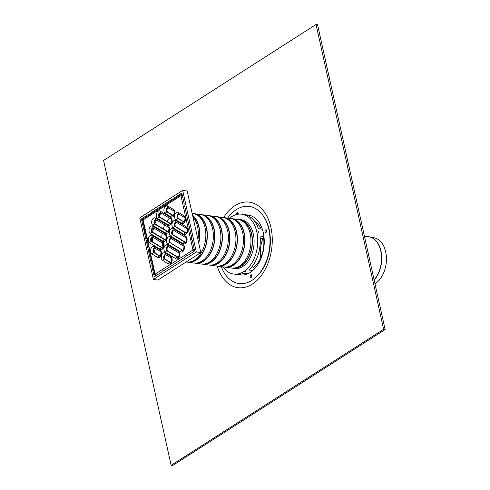 <?xml version="1.0" encoding="UTF-8"?>
<svg xmlns="http://www.w3.org/2000/svg" width="490" height="490" viewBox="0 0 490 490"><rect width="100%" height="100%" fill="white"/><g stroke="black" fill="none" stroke-linecap="round" stroke-linejoin="round"><path stroke-width="0.73" d="M255.811 223.085A25.829 16.979 97.5 0 1 256.527 222.717M255.584 222.711A25.829 16.979 97.5 0 1 256.184 222.423M237.374 214.326A0.674 0.441 97.5 0 1 238.152 213.542M236.45 214.534A1.341 0.882 97.5 0 1 237.001 212.666A1.341 0.882 97.5 0 1 238.116 213.334A1.341 0.882 97.5 0 1 238.103 214.21M251.817 276.63A0.674 0.441 97.5 0 1 251.119 276.078A0.674 0.441 97.5 0 1 251.94 275.729M251.327 277.285A1.341 0.882 97.5 0 1 250.206 276.611A1.341 0.882 97.5 0 1 250.782 274.853A1.341 0.882 97.5 0 1 251.903 275.521A1.341 0.882 97.5 0 1 251.731 276.819A1.341 0.882 97.5 0 1 251.327 277.285M266.597 231.666A0.674 0.441 97.5 0 1 265.899 231.115A0.674 0.441 97.5 0 1 266.719 230.766M266.683 230.563A1.341 0.882 97.5 0 1 266.511 231.856A1.341 0.882 97.5 0 1 265.139 232.058A1.341 0.882 97.5 0 1 265.409 230.012A1.341 0.882 97.5 0 1 266.683 230.557A1.341 0.882 97.5 0 1 266.683 230.563M227.66 218.099A38.906 25.578 97.5 0 1 268.771 229.038L269.004 230.061A36.897 24.255 97.5 0 1 264.282 265.825L263.792 266.756A38.906 25.578 97.5 0 1 221.253 266.646M254.671 221.351A25.829 16.979 97.5 0 1 261.133 229.032M263.559 237.552A25.829 16.979 97.5 0 1 253.183 267.895M247.04 215.245A30.356 19.955 97.5 0 1 248.718 215.11M240.811 275A30.356 19.955 97.5 0 1 239.224 274.437M246.268 214.981A30.221 19.869 97.5 0 1 248.369 215.049M240.455 274.97A30.221 19.869 97.5 0 1 238.41 274.486M246.011 214.908A30.221 19.869 97.5 0 1 248.118 215.012A30.221 19.869 97.5 0 1 263.859 247.579A30.221 19.869 97.5 0 1 240.204 274.939A30.221 19.869 97.5 0 1 238.14 274.492M268.771 229.038A38.906 25.578 97.5 0 1 263.792 266.756M236.946 214.418A35.458 23.306 97.5 0 1 238.152 213.518M263.957 216.905A37.926 24.929 97.5 0 1 269.2 229.577C271.748 242.385 270.131 254.635 264.349 266.339A37.926 24.929 97.5 0 0 264.416 266.205A37.344 24.549 97.5 0 1 258.365 274.768M265.611 219.894A37.344 24.549 97.5 0 1 269.237 229.73M383.621 329.329L171.151 465.304L172.651 465.5L385.128 329.531L317.551 24.696L316.044 24.5L383.621 329.329L385.128 329.531M171.151 465.304L103.568 160.469L316.044 24.5M252.779 270.541L248.779 270.008A30.19 19.845 -82.5 0 0 259.97 235.984L263.951 236.511M257.826 232.015C258.328 232.873 258.665 232.915 258.824 232.15L258.181 231.458L257.826 232.015M229.394 218.326A30.19 19.845 97.5 0 1 241.65 214.191A30.19 19.845 97.5 0 1 256.821 231.886A30.19 19.845 97.5 0 1 233.748 274.051A30.19 19.845 97.5 0 1 222.987 266.879M262.334 229.191L258.346 228.665A30.19 19.845 -82.5 0 0 244.155 214.522L241.65 214.191M233.748 274.051L236.254 274.382A30.19 19.845 -82.5 0 0 243.683 273.273L247.701 273.806M245.717 271.466C244.626 271.644 244.406 271.834 245.061 272.036L245.717 271.466M238.753 219.581A24.684 16.231 97.5 0 1 240.927 219.649A24.684 16.231 97.5 0 1 253.336 234.116A24.684 16.231 97.5 0 1 234.465 268.594A24.684 16.231 97.5 0 1 232.346 268.091M242.17 219.888A24.684 16.231 -82.5 0 0 241.356 219.906M234.949 268.459A24.684 16.231 -82.5 0 0 235.727 268.685M260.208 238.802L261.029 238.912A2.015 1.323 -82.5 0 0 261.697 238.746L264.03 237.252M252.963 266.928A2.015 1.323 -82.5 0 1 252.993 267.056L252.748 265.966A2.015 1.323 -82.5 0 0 252.687 265.745M152.451 241.76A28.175 18.522 97.5 0 1 152.323 237.46M152.776 232.229A28.175 18.522 97.5 0 1 153.627 227.979M155.024 223.563A28.175 18.522 97.5 0 1 156.573 220.047M159.403 215.429A28.175 18.522 97.5 0 1 161.277 213.175M167.488 208.556A28.175 18.522 97.5 0 1 168.836 208.017M155.397 253.25A28.175 18.522 97.5 0 1 153.94 249.532M141.432 218.883L148.923 214.087A2.634 1.733 -82.5 0 0 149.162 214.148A2.634 1.733 -82.5 0 0 150.938 212.801L172.29 199.136A2.634 1.733 -82.5 0 0 172.535 199.191A2.634 1.733 -82.5 0 0 174.311 197.844L181.802 193.048L184.185 203.791A2.634 1.733 -82.5 0 0 184.828 206.688L191.614 237.325A2.634 1.733 -82.5 0 0 192.258 240.222L194.64 250.966L187.149 255.762A2.634 1.733 -82.5 0 0 186.911 255.7A2.634 1.733 -82.5 0 0 185.134 257.048L163.776 270.719A2.634 1.733 -82.5 0 0 163.538 270.658A2.634 1.733 -82.5 0 0 161.761 272.005L154.27 276.801L151.888 266.058A2.634 1.733 -82.5 0 0 151.245 263.161L144.452 232.523A2.634 1.733 -82.5 0 0 143.815 229.626L141.432 218.883L142.994 219.091M143.815 229.626L144.795 229.761M144.452 232.523L145.438 232.652M151.245 263.161L152.231 263.289M151.888 266.058L152.874 266.186M174.311 197.844L175.69 198.021M150.938 212.801L152.317 212.979M201.059 214.614A24.488 16.097 97.5 0 1 201.813 214.687L207.827 215.478A24.488 16.097 97.5 0 1 220.58 241.864A24.488 16.097 97.5 0 1 201.415 264.03L195.4 263.234A24.488 16.097 97.5 0 1 194.653 263.112M201.813 214.687A24.488 16.097 97.5 0 1 214.565 241.068A24.488 16.097 97.5 0 1 195.4 263.234M210.823 216.335A24.151 15.876 97.5 0 1 221.866 242.029A24.151 15.876 97.5 0 1 204.532 263.981M208.575 215.606A24.488 16.097 97.5 0 1 209.328 215.68A24.488 16.097 97.5 0 1 222.08 242.06A24.488 16.097 97.5 0 1 202.921 264.226A24.488 16.097 97.5 0 1 202.174 264.104M209.328 215.68L215.343 216.47A24.488 16.097 97.5 0 1 228.095 242.856A24.488 16.097 97.5 0 1 208.936 265.023L202.921 264.226M218.338 217.327A24.151 15.876 97.5 0 1 229.381 243.022A24.151 15.876 97.5 0 1 212.048 264.974M216.09 216.598A24.488 16.097 97.5 0 1 216.85 216.672A24.488 16.097 97.5 0 1 229.602 243.052A24.488 16.097 97.5 0 1 210.437 265.219A24.488 16.097 97.5 0 1 209.689 265.096M216.85 216.672L222.858 217.468A24.488 16.097 97.5 0 1 235.617 243.849A24.488 16.097 97.5 0 1 216.451 266.015L210.437 265.219M225.859 218.32A24.151 15.876 97.5 0 1 236.897 244.014A24.151 15.876 97.5 0 1 219.569 265.966M217.235 266.095A43.145 28.359 97.5 0 0 254.028 282.901A43.145 28.359 97.5 0 0 270.633 226.16A43.145 28.359 97.5 0 0 234.906 205.69A43.145 28.359 97.5 0 0 223.636 217.591A24.488 16.097 97.5 0 1 224.365 217.664A24.488 16.097 97.5 0 1 237.117 244.045A24.488 16.097 97.5 0 1 217.952 266.211A24.488 16.097 97.5 0 1 217.205 266.088M224.365 217.664L230.38 218.46A24.488 16.097 97.5 0 1 243.132 244.841A24.488 16.097 97.5 0 1 223.967 267.007L217.952 266.211M233.375 219.312A24.151 15.876 97.5 0 1 244.418 245.006A24.151 15.876 97.5 0 1 227.084 266.964M231.127 218.583A24.488 16.097 97.5 0 1 231.88 218.656A24.488 16.097 97.5 0 1 244.632 245.037A24.488 16.097 97.5 0 1 225.474 267.203A24.488 16.097 97.5 0 1 224.726 267.081M231.88 218.656L237.895 219.453A24.488 16.097 97.5 0 1 250.647 245.833A24.488 16.097 97.5 0 1 231.488 267.999L225.474 267.203M240.89 220.304A24.151 15.876 97.5 0 1 251.934 245.998A24.151 15.876 97.5 0 1 234.6 267.957M238.642 219.575A24.488 16.097 97.5 0 1 239.402 219.649A24.488 16.097 97.5 0 1 252.154 246.029A24.488 16.097 97.5 0 1 232.989 268.195A24.488 16.097 97.5 0 1 232.242 268.073M163.188 247.303A21.468 14.112 97.5 0 1 162.453 244.688A21.468 14.112 97.5 0 1 162.11 242.801M161.792 237.687A21.468 14.112 97.5 0 1 162.208 233.154M163.225 228.836A21.468 14.112 97.5 0 1 164.726 224.959M166.839 221.309A21.468 14.112 97.5 0 1 169.558 218.166M178.44 214.657A21.468 14.112 97.5 0 1 178.636 214.675A21.468 14.112 97.5 0 1 180.565 215.092M179.077 256.227A21.468 14.112 97.5 0 1 177.496 256.864M192.931 216.929A24.488 16.097 97.5 0 1 197.936 239.518M192.674 215.79A24.151 15.876 97.5 0 1 198.64 242.697M192.57 215.294A24.488 16.097 97.5 0 1 198.75 243.187M192.147 213.407L192.791 213.493A24.488 16.097 97.5 0 1 205.543 239.88A24.488 16.097 97.5 0 1 186.384 262.046L186.096 262.009M195.786 214.351A24.151 15.876 97.5 0 1 206.829 240.045A24.151 15.876 97.5 0 1 189.495 261.997M193.538 213.622A24.488 16.097 97.5 0 1 194.297 213.695A24.488 16.097 97.5 0 1 207.05 240.076A24.488 16.097 97.5 0 1 187.884 262.242A24.488 16.097 97.5 0 1 187.137 262.119M194.297 213.695L200.306 214.485A24.488 16.097 97.5 0 1 213.058 240.872A24.488 16.097 97.5 0 1 193.899 263.038L187.884 262.242M203.307 215.343A24.151 15.876 97.5 0 1 214.344 241.037A24.151 15.876 97.5 0 1 197.017 262.989M153.401 279.447L139.748 217.872L182.672 190.402L196.319 251.976L153.401 279.447L157.915 280.041L200.833 252.577L196.319 251.976M182.672 190.402L187.18 191.002L200.833 252.577M374.158 280.041A24.476 16.09 -82.5 0 0 381.557 254.488A24.476 16.09 -82.5 0 0 369.423 236.848L374.268 237.834A24.133 15.864 97.5 0 1 386.432 258.42A24.133 15.864 97.5 0 1 374.979 283.747M148.305 244.737A1.678 0.613 -12.5 0 1 148.066 244.504A1.678 0.613 -12.5 0 1 148.182 244.192L149.536 250.292A1.678 0.613 167.5 0 0 149.419 250.604L154.754 274.682A1.678 0.613 -12.5 0 1 155.14 274.155A1.678 1.103 57.4 0 0 156.132 275.607M178.305 257.348L167.905 251.082A2.346 1.544 97.5 0 1 167.084 248.736A2.346 1.544 97.5 0 1 168.438 246.623M185.612 242.336L173.227 234.869A2.346 1.544 97.5 0 1 172.413 232.53A2.346 1.544 97.5 0 1 173.766 230.41M186.292 233.038L175.892 226.766A2.346 1.544 97.5 0 1 175.077 224.42A2.346 1.544 97.5 0 1 176.431 222.307M173.313 215.502L167.862 212.213A2.346 1.544 97.5 0 1 167.047 209.873A2.346 1.544 97.5 0 1 168.401 207.754M170.649 223.605L160.248 217.333A2.346 1.544 97.5 0 1 159.434 214.988A2.346 1.544 97.5 0 1 160.787 212.874M167.984 231.709L155.606 224.242A2.346 1.544 97.5 0 1 154.785 221.903A2.346 1.544 97.5 0 1 156.145 219.783M165.32 239.812L152.941 232.346A2.346 1.544 97.5 0 1 152.121 230.006A2.346 1.544 97.5 0 1 153.48 227.893M162.656 247.916L152.255 241.65A2.346 1.544 97.5 0 1 151.441 239.304A2.346 1.544 97.5 0 1 152.794 237.191M159.991 256.019L154.546 252.736A2.346 1.544 97.5 0 1 153.725 250.39A2.346 1.544 97.5 0 1 155.085 248.277M182.28 195.216A1.678 0.613 167.5 0 0 180.933 195.694A1.678 1.103 -122.6 0 1 181.282 194.444L143.46 218.65A1.678 1.103 57.4 0 0 143.111 219.894A1.678 0.613 167.5 0 0 142.725 220.427L148.066 244.504M193.954 251.407A1.678 1.103 -122.6 0 1 192.962 249.955A1.678 0.613 -12.5 0 1 194.31 249.477M181.282 194.444L181.282 194.444A1.678 1.678 0 0 1 182.053 194.187M170.685 262.469L165.24 259.186A2.346 1.544 97.5 0 1 164.419 256.84A2.346 1.544 97.5 0 1 165.779 254.727M182.948 250.439L170.563 242.973A2.346 1.544 97.5 0 1 169.748 240.633A2.346 1.544 97.5 0 1 171.102 238.514M184.007 221.952L178.556 218.663A2.346 1.544 97.5 0 1 177.741 216.317A2.346 1.544 97.5 0 1 179.095 214.204M264.349 266.339A37.926 24.929 97.5 0 1 255.994 277.218M261.697 238.746L260.196 238.544M255.988 223.385A26.436 17.377 97.5 0 1 256.209 223.244A26.436 17.377 97.5 0 1 256.748 222.913M257.103 225.529A25.59 16.825 97.5 0 1 258.353 224.592M260.766 257.66A25.59 16.825 97.5 0 1 263.154 237.809M364.425 236.156L369.423 236.848A24.476 16.09 -82.5 0 0 368.946 236.762M368.474 236.688A24.488 16.097 97.5 0 1 381.257 253.771A24.488 16.097 97.5 0 1 374.109 279.821M165.179 252.999A1.678 1.213 121.1 0 0 165.565 254.598L171.114 257.942A1.678 1.213 -58.9 0 1 170.722 256.337L165.179 252.999A4.024 2.646 -82.5 0 0 161.571 255.302A4.024 2.646 -82.5 0 0 162.723 260.478A1.678 1.213 -58.9 0 1 164.487 259.081A2.346 1.544 97.5 0 1 163.734 256.38A2.346 1.544 97.5 0 1 165.51 254.573L165.565 254.598M171.114 257.942C172.658 257.734 170.569 264.251 170.44 262.573A2.346 1.544 97.5 0 1 170.03 262.426A1.678 1.213 121.1 0 0 168.266 263.822A4.024 2.646 -82.5 0 0 171.874 261.513A4.024 2.646 -82.5 0 0 170.722 256.337M162.723 260.478L168.266 263.822M170.63 262.505L164.487 259.081L165.24 259.186M155.14 274.155L143.111 219.894L180.933 195.694L192.962 249.955L155.14 274.155M167.843 244.89A4.024 2.646 -82.5 0 0 164.236 247.199A4.024 2.646 -82.5 0 0 165.387 252.375L175.879 258.702A4.024 2.646 -82.5 0 0 179.487 256.393A4.024 2.646 -82.5 0 0 178.342 251.223L167.843 244.89A1.678 1.213 -58.9 0 0 168.229 246.495L178.728 252.822A1.678 1.213 -58.9 0 1 178.342 251.223M173.172 228.683A4.024 2.646 -82.5 0 0 169.565 230.992A4.024 2.646 -82.5 0 0 170.71 236.168L183.186 243.689A4.024 2.646 -82.5 0 0 186.794 241.38A4.024 2.646 -82.5 0 0 185.649 236.204L173.172 228.683A1.678 1.213 -58.9 0 0 173.558 230.288L186.035 237.809A1.678 1.213 -58.9 0 1 185.649 236.204M184.044 215.821L178.501 212.476A4.024 2.646 -82.5 0 0 174.893 214.785A4.024 2.646 -82.5 0 0 176.039 219.955L181.588 223.299A4.024 2.646 -82.5 0 0 185.189 220.99A4.024 2.646 -82.5 0 0 184.044 215.821A1.678 1.213 -58.9 0 0 184.43 217.419C185.98 217.217 183.885 223.728 183.762 222.056A2.346 1.544 97.5 0 1 183.352 221.909A1.678 1.213 121.1 0 0 181.588 223.299M168.229 224.959A4.024 2.646 -82.5 0 0 171.831 222.65A4.024 2.646 -82.5 0 0 170.685 217.474L160.193 211.147A4.024 2.646 -82.5 0 0 156.586 213.456A4.024 2.646 -82.5 0 0 157.731 218.626L168.229 224.959A1.678 1.213 121.1 0 1 169.993 223.563L159.495 217.235A1.678 1.213 121.1 0 0 157.731 218.626M162.9 241.166A4.024 2.646 -82.5 0 0 166.508 238.857A4.024 2.646 -82.5 0 0 165.357 233.681L152.886 226.16A4.024 2.646 -82.5 0 0 149.279 228.469A4.024 2.646 -82.5 0 0 150.424 233.644L162.9 241.166A1.678 1.213 121.1 0 1 164.665 239.769L152.188 232.248A1.678 1.213 121.1 0 0 150.424 233.644M157.572 257.373A4.024 2.646 -82.5 0 0 161.179 255.063A4.024 2.646 -82.5 0 0 160.034 249.894L154.485 246.55A4.024 2.646 -82.5 0 0 150.883 248.859A4.024 2.646 -82.5 0 0 152.029 254.028L157.572 257.373A1.678 1.213 121.1 0 1 159.336 255.982L153.793 252.638A1.678 1.213 121.1 0 0 152.029 254.028M160.236 249.269A4.024 2.646 -82.5 0 0 163.844 246.96A4.024 2.646 -82.5 0 0 162.692 241.791L152.2 235.457A4.024 2.646 -82.5 0 0 148.593 237.766A4.024 2.646 -82.5 0 0 149.738 242.942L160.236 249.269A1.678 1.213 121.1 0 1 162 247.873L151.508 241.546A1.678 1.213 121.1 0 0 149.738 242.942M155.544 218.056A4.024 2.646 -82.5 0 0 151.943 220.365A4.024 2.646 -82.5 0 0 153.088 225.541L165.565 233.062A4.024 2.646 -82.5 0 0 169.173 230.753A4.024 2.646 -82.5 0 0 168.021 225.578L155.544 218.056A1.678 1.213 -58.9 0 0 155.936 219.661L168.407 227.182A1.678 1.213 -58.9 0 1 168.021 225.578M167.807 206.027A4.024 2.646 -82.5 0 0 164.199 208.336A4.024 2.646 -82.5 0 0 165.344 213.511L170.894 216.85A4.024 2.646 -82.5 0 0 174.495 214.547A4.024 2.646 -82.5 0 0 173.35 209.371L167.807 206.027A1.678 1.213 -58.9 0 0 168.193 207.631L173.736 210.976A1.678 1.213 -58.9 0 1 173.35 209.371M183.873 234.392A4.024 2.646 -82.5 0 0 187.48 232.082A4.024 2.646 -82.5 0 0 186.329 226.907L175.837 220.58A4.024 2.646 -82.5 0 0 172.229 222.889A4.024 2.646 -82.5 0 0 173.374 228.058L183.873 234.392A1.678 1.213 121.1 0 1 185.637 232.995L175.144 226.668A1.678 1.213 121.1 0 0 173.374 228.058M182.984 244.308L170.508 236.786A4.024 2.646 -82.5 0 0 166.9 239.096A4.024 2.646 -82.5 0 0 168.052 244.271L180.522 251.793A4.024 2.646 -82.5 0 0 184.13 249.484A4.024 2.646 -82.5 0 0 182.984 244.308A1.678 1.213 -58.9 0 0 183.37 245.913C184.92 245.704 182.825 252.221 182.696 250.543A2.346 1.544 97.5 0 1 182.292 250.396A1.678 1.213 121.1 0 0 180.522 251.793M165.387 252.375A1.678 1.213 -58.9 0 1 167.151 250.978A2.346 1.544 97.5 0 1 166.392 248.277A2.346 1.544 97.5 0 1 168.174 246.47L168.229 246.495M175.879 258.702A1.678 1.213 -58.9 0 1 177.643 257.311L167.151 250.978L167.905 251.082M178.728 252.822C180.271 252.62 178.182 259.13 178.054 257.452A2.346 1.544 97.5 0 1 177.643 257.311L178.244 257.385M170.508 236.786A1.678 1.213 121.1 0 0 170.894 238.391L183.37 245.913M168.052 244.271A1.678 1.213 -58.9 0 1 169.816 242.875A2.346 1.544 97.5 0 1 169.056 240.167A2.346 1.544 97.5 0 1 170.839 238.367L170.894 238.391M182.886 250.476L170.563 242.973M170.71 236.168A1.678 1.213 -58.9 0 1 172.48 234.771A2.346 1.544 97.5 0 1 171.721 232.064A2.346 1.544 97.5 0 1 173.503 230.263L173.558 230.288M183.186 243.689A1.678 1.213 -58.9 0 1 184.951 242.293L172.48 234.771L173.227 234.869M186.035 237.809C187.584 237.601 185.489 244.118 185.361 242.44A2.346 1.544 97.5 0 1 184.951 242.293L185.551 242.372M186.329 226.907A1.678 1.213 121.1 0 0 186.721 228.512C188.264 228.303 186.175 234.82 186.047 233.142A2.346 1.544 97.5 0 1 185.637 232.995L186.237 233.075M175.837 220.58A1.678 1.213 121.1 0 0 176.222 222.184L186.721 228.512M175.892 226.766L175.144 226.668A2.346 1.544 97.5 0 1 174.385 223.961A2.346 1.544 97.5 0 1 176.167 222.16L176.222 222.184M178.501 212.476A1.678 1.213 121.1 0 0 178.887 214.081L184.43 217.419M176.039 219.955A1.678 1.213 -58.9 0 1 177.803 218.565A2.346 1.544 97.5 0 1 177.049 215.857A2.346 1.544 97.5 0 1 178.832 214.057L178.887 214.081M183.952 221.988L177.803 218.565L178.556 218.663M165.344 213.511A1.678 1.213 -58.9 0 1 167.114 212.115A2.346 1.544 97.5 0 1 166.355 209.408A2.346 1.544 97.5 0 1 168.137 207.607L168.193 207.631M170.894 216.85A1.678 1.213 -58.9 0 1 172.658 215.459L167.114 212.115L167.862 212.213M173.736 210.976C175.285 210.767 173.191 217.284 173.068 215.606A2.346 1.544 97.5 0 1 172.658 215.459L173.258 215.539M170.685 217.474A1.678 1.213 121.1 0 0 171.071 219.079C172.621 218.871 170.526 225.388 170.404 223.71A2.346 1.544 97.5 0 1 169.993 223.563L170.594 223.642M160.193 211.147A1.678 1.213 121.1 0 0 160.579 212.752L171.071 219.079M160.248 217.333L159.495 217.235A2.346 1.544 97.5 0 1 158.742 214.528A2.346 1.544 97.5 0 1 160.524 212.727L160.579 212.752M153.088 225.541A1.678 1.213 -58.9 0 1 154.852 224.144A2.346 1.544 97.5 0 1 154.099 221.437A2.346 1.544 97.5 0 1 155.875 219.636L155.936 219.661M165.565 233.062A1.678 1.213 -58.9 0 1 167.329 231.666L154.852 224.144L155.606 224.242M168.407 227.182C169.957 226.974 167.868 233.491 167.739 231.813A2.346 1.544 97.5 0 1 167.329 231.666L167.929 231.746M165.357 233.681A1.678 1.213 121.1 0 0 165.749 235.286C167.292 235.084 165.204 241.595 165.075 239.916A2.346 1.544 97.5 0 1 164.665 239.769L165.265 239.849M152.886 226.16A1.678 1.213 121.1 0 0 153.272 227.764L165.749 235.286M152.941 232.346L152.188 232.248A2.346 1.544 97.5 0 1 151.435 229.541A2.346 1.544 97.5 0 1 153.217 227.74L153.272 227.764M162.692 241.791A1.678 1.213 121.1 0 0 163.084 243.389C164.628 243.187 162.539 249.698 162.411 248.02A2.346 1.544 97.5 0 1 162 247.873L162.6 247.952M152.2 235.457A1.678 1.213 121.1 0 0 152.586 237.062L163.084 243.389M152.255 241.65L151.508 241.546A2.346 1.544 97.5 0 1 150.749 238.844A2.346 1.544 97.5 0 1 152.531 237.038L152.586 237.062M160.034 249.894A1.678 1.213 121.1 0 0 160.42 251.493C161.963 251.29 159.875 257.801 159.746 256.123A2.346 1.544 97.5 0 1 159.336 255.982L159.936 256.062M154.485 246.55A1.678 1.213 121.1 0 0 154.871 248.148L160.42 251.493M154.546 252.736L153.793 252.638A2.346 1.544 97.5 0 1 153.039 249.931A2.346 1.544 97.5 0 1 154.816 248.13L154.871 248.148M245.061 272.036A1.746 1.746 0 0 0 245.564 271.925M172.535 199.191L173.638 199.338M149.162 214.148L150.265 214.295M232.989 268.195L236.541 268.667M239.402 219.649L242.954 220.12M154.754 274.682A1.678 1.678 0 0 0 155.734 275.864M143.46 218.65A1.678 1.678 0 0 0 142.725 220.427"/></g></svg>
